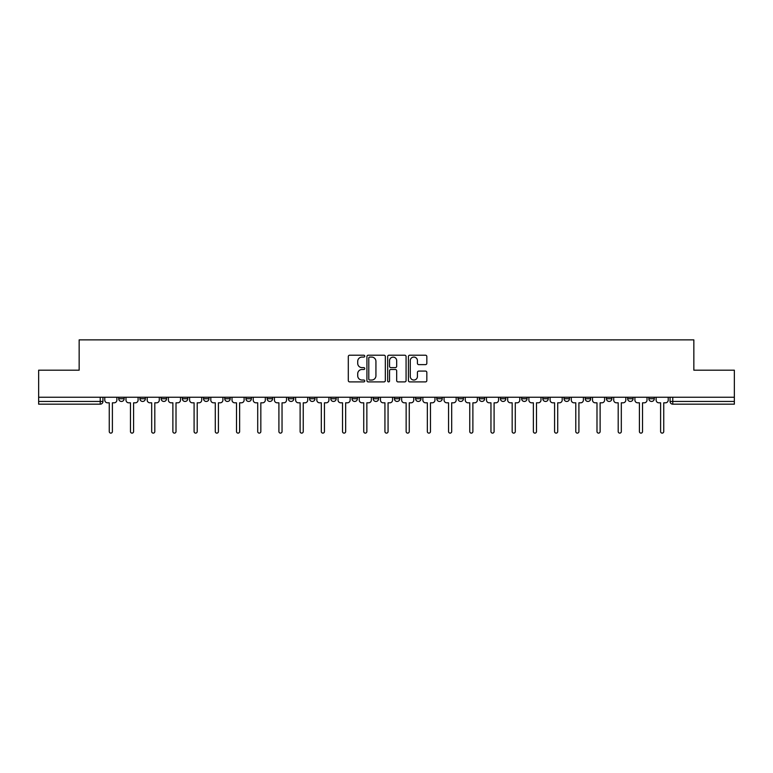 <?xml version="1.0" encoding="UTF-8"?>
<svg xmlns="http://www.w3.org/2000/svg" width="773" height="773" viewBox="0 0 773 773"><rect width="100%" height="100%" fill="white"/><g stroke="black" fill="none" stroke-linecap="round" stroke-linejoin="round"><path stroke-width="1.16" d="M364.75 356.15A0.937 0.937 0 0 0 363.822 355.213L349.638 355.213A1.333 1.333 0 0 0 348.304 356.546L348.304 380.567A1.333 1.333 0 0 0 349.638 381.901L363.822 381.901A0.937 0.937 0 0 0 364.75 380.963A0.937 0.937 0 0 0 363.822 380.036L361.986 380.036A4.271 4.271 0 0 1 357.715 375.765L357.715 373.765A4.271 4.271 0 0 1 361.986 369.494L363.822 369.494A0.937 0.937 0 0 0 364.75 368.557A0.937 0.937 0 0 0 363.822 367.619L361.986 367.619A4.271 4.271 0 0 1 357.715 363.349L357.715 361.349A4.271 4.271 0 0 1 361.986 357.078L363.822 357.078A0.937 0.937 0 0 0 364.75 356.15M648.847 398.733L648.847 397.235L648.847 398.733A2.715 2.715 0 0 0 651.571 401.448A2.715 2.715 0 0 1 648.847 398.733L654.287 398.733A2.715 2.715 0 0 1 651.571 401.448A2.715 2.715 0 0 0 654.287 398.733L654.287 397.235M627.647 397.235L627.647 398.733L633.077 398.733A2.715 2.715 0 0 1 630.362 401.448A2.715 2.715 0 0 1 627.647 398.733L627.647 397.235M542.82 398.733L542.82 397.235L542.82 398.733A2.715 2.715 0 0 0 545.545 401.448A2.715 2.715 0 0 1 542.82 398.733L548.26 398.733A2.715 2.715 0 0 1 545.545 401.448A2.715 2.715 0 0 0 548.26 398.733L548.26 397.235L548.26 398.733M351.976 397.235L351.976 398.733L357.406 398.733A2.715 2.715 0 0 1 354.691 401.448A2.715 2.715 0 0 1 351.976 398.733L351.976 397.235M288.358 397.235L288.358 398.733L293.798 398.733A2.715 2.715 0 0 1 291.073 401.448A2.715 2.715 0 0 1 288.358 398.733L288.358 397.235M245.949 397.235L245.949 398.733L251.38 398.733A2.715 2.715 0 0 1 248.664 401.448A2.715 2.715 0 0 1 245.949 398.733L245.949 397.235M224.74 397.235L224.74 398.733L230.18 398.733A2.715 2.715 0 0 1 227.455 401.448A2.715 2.715 0 0 1 224.74 398.733L224.74 397.235M182.331 397.235L182.331 398.733L187.771 398.733A2.715 2.715 0 0 1 185.047 401.448A2.715 2.715 0 0 1 182.331 398.733L182.331 397.235M425.498 364.624A1.333 1.333 0 0 0 426.831 363.291L426.831 356.546A1.333 1.333 0 0 0 425.498 355.213L409.748 355.213A1.333 1.333 0 0 0 408.415 356.546L408.415 380.567A1.333 1.333 0 0 0 409.748 381.901L425.498 381.901A1.333 1.333 0 0 0 426.831 380.567L426.831 372.422A1.333 1.333 0 0 0 425.498 371.088L418.753 371.088A1.333 1.333 0 0 0 417.42 372.422L417.42 376.461A3.565 3.565 0 0 1 413.855 380.036A3.565 3.565 0 0 1 410.279 376.461L410.279 360.653A3.565 3.565 0 0 1 413.855 357.078A3.565 3.565 0 0 1 417.42 360.653L417.42 363.291A1.333 1.333 0 0 0 418.753 364.624L425.498 364.624M38.65 397.235L38.65 370.19L79.155 370.19L79.155 339.878L693.845 339.878L693.845 370.19L734.35 370.19L734.35 397.235L38.65 397.235L38.65 401.448L102.944 401.448L102.944 397.235L102.944 401.448A2.715 2.715 0 0 1 100.229 404.173L38.65 404.173L38.65 401.448M385.331 356.546A1.333 1.333 0 0 0 383.997 355.213L368.257 355.213A1.333 1.333 0 0 0 366.924 356.546L366.924 380.567A1.333 1.333 0 0 0 368.257 381.901L383.997 381.901A1.333 1.333 0 0 0 385.331 380.567L385.331 356.546M389.003 355.213L404.743 355.213A1.333 1.333 0 0 1 406.076 356.546L406.076 380.567A1.333 1.333 0 0 1 404.743 381.901L398.008 381.901A1.333 1.333 0 0 1 396.675 380.567L396.675 370.827A1.333 1.333 0 0 0 395.341 369.494L390.867 369.494A1.333 1.333 0 0 0 389.534 370.827L389.534 380.963A0.937 0.937 0 0 1 388.597 381.901A0.937 0.937 0 0 1 387.669 380.963L387.669 356.546A1.333 1.333 0 0 1 389.003 355.213M670.056 397.235L670.056 401.448L734.35 401.448L734.35 404.173L672.771 404.173A2.715 2.715 0 0 1 670.056 401.448L670.056 397.235M734.35 397.235L734.35 401.448M633.077 397.235L633.077 398.733L633.077 397.235M606.438 397.235L606.438 398.733L611.878 398.733L611.878 397.235L611.878 398.733A2.715 2.715 0 0 1 609.153 401.448A2.715 2.715 0 0 1 606.438 398.733A2.715 2.715 0 0 0 609.153 401.448M590.669 397.235L590.669 398.733A2.715 2.715 0 0 1 587.953 401.448A2.715 2.715 0 0 1 585.229 398.733L590.669 398.733M585.229 397.235L585.229 398.733M564.029 397.235L564.029 398.733L569.469 398.733L569.469 397.235L569.469 398.733A2.715 2.715 0 0 1 566.744 401.448A2.715 2.715 0 0 1 564.029 398.733A2.715 2.715 0 0 0 566.744 401.448M521.62 397.235L521.62 398.733L527.051 398.733L527.051 397.235L527.051 398.733A2.715 2.715 0 0 1 524.336 401.448A2.715 2.715 0 0 1 521.62 398.733A2.715 2.715 0 0 0 524.336 401.448M505.851 398.733L505.851 397.235L505.851 398.733A2.715 2.715 0 0 1 503.126 401.448A2.715 2.715 0 0 1 500.411 398.733L505.851 398.733A2.715 2.715 0 0 1 503.126 401.448M500.411 397.235L500.411 398.733M484.642 397.235L484.642 398.733A2.715 2.715 0 0 1 481.927 401.448A2.715 2.715 0 0 1 479.202 398.733L484.642 398.733A2.715 2.715 0 0 1 481.927 401.448M479.202 397.235L479.202 398.733M463.433 397.235L463.433 398.733A2.715 2.715 0 0 1 460.718 401.448A2.715 2.715 0 0 1 458.002 398.733L463.433 398.733M458.002 397.235L458.002 398.733M442.233 397.235L442.233 398.733A2.715 2.715 0 0 1 439.518 401.448A2.715 2.715 0 0 1 436.793 398.733L442.233 398.733M436.793 397.235L436.793 398.733M421.024 397.235L421.024 398.733A2.715 2.715 0 0 1 418.309 401.448A2.715 2.715 0 0 1 415.594 398.733L421.024 398.733M415.594 397.235L415.594 398.733M399.825 397.235L399.825 398.733A2.715 2.715 0 0 1 397.1 401.448A2.715 2.715 0 0 1 394.385 398.733A2.715 2.715 0 0 0 397.1 401.448M394.385 397.235L394.385 398.733L399.825 398.733M378.615 397.235L378.615 398.733A2.715 2.715 0 0 1 375.9 401.448A2.715 2.715 0 0 1 373.175 398.733A2.715 2.715 0 0 0 375.9 401.448M373.175 397.235L373.175 398.733L378.615 398.733M357.406 397.235L357.406 398.733A2.715 2.715 0 0 1 354.691 401.448M336.207 397.235L336.207 398.733A2.715 2.715 0 0 1 333.482 401.448A2.715 2.715 0 0 1 330.767 398.733L336.207 398.733M330.767 397.235L330.767 398.733M314.998 397.235L314.998 398.733A2.715 2.715 0 0 1 312.282 401.448A2.715 2.715 0 0 1 309.567 398.733L314.998 398.733L314.998 397.235M309.567 397.235L309.567 398.733M293.798 397.235L293.798 398.733M272.589 397.235L272.589 398.733A2.715 2.715 0 0 1 269.874 401.448A2.715 2.715 0 0 1 267.149 398.733L272.589 398.733L272.589 397.235M267.149 397.235L267.149 398.733M251.38 397.235L251.38 398.733L251.38 397.235M230.18 398.733L230.18 397.235L230.18 398.733A2.715 2.715 0 0 1 227.455 401.448M208.971 397.235L208.971 398.733A2.715 2.715 0 0 1 206.256 401.448A2.715 2.715 0 0 1 203.531 398.733A2.715 2.715 0 0 0 206.256 401.448A2.715 2.715 0 0 0 208.971 398.733L208.971 397.235M203.531 397.235L203.531 398.733L208.971 398.733M187.771 397.235L187.771 398.733M166.562 397.235L166.562 398.733A2.715 2.715 0 0 1 163.847 401.448A2.715 2.715 0 0 1 161.122 398.733A2.715 2.715 0 0 0 163.847 401.448A2.715 2.715 0 0 0 166.562 398.733L161.122 398.733L161.122 397.235M139.923 397.235L139.923 398.733L145.353 398.733L145.353 397.235L145.353 398.733A2.715 2.715 0 0 1 142.638 401.448A2.715 2.715 0 0 1 139.923 398.733A2.715 2.715 0 0 0 142.638 401.448M118.713 397.235L118.713 398.733L124.153 398.733L124.153 397.235L124.153 398.733A2.715 2.715 0 0 1 121.429 401.448A2.715 2.715 0 0 1 118.713 398.733A2.715 2.715 0 0 0 121.429 401.448M100.229 397.235L100.229 404.173A2.715 2.715 0 0 0 102.944 401.448M369.726 357.078A0.937 0.937 0 0 0 368.789 358.015L368.789 379.099A0.937 0.937 0 0 0 369.726 380.036L371.658 380.036A4.271 4.271 0 0 0 375.929 375.765L375.929 361.349A4.271 4.271 0 0 0 371.658 357.078L369.726 357.078M396.675 360.72A3.565 3.565 0 0 0 393.109 357.145A3.565 3.565 0 0 0 389.534 360.72L389.534 366.286A1.333 1.333 0 0 0 390.867 367.619L395.341 367.619A1.333 1.333 0 0 0 396.675 366.286L396.675 360.72M104.78 397.235L104.78 400.095A2.715 2.715 0 0 0 107.495 402.81L109.264 402.81L109.264 431.566A1.565 1.565 0 0 0 110.829 433.122A1.565 1.565 0 0 0 112.394 431.566L112.394 402.81L114.162 402.81A2.715 2.715 0 0 0 116.878 400.095L116.878 397.235M125.989 397.235L125.989 400.095A2.715 2.715 0 0 0 128.704 402.81L130.473 402.81L130.473 431.566A1.565 1.565 0 0 0 132.038 433.122A1.565 1.565 0 0 0 133.594 431.566L133.594 402.81L135.362 402.81A2.715 2.715 0 0 0 138.087 400.095L138.087 397.235M147.189 397.235L147.189 400.095A2.715 2.715 0 0 0 149.914 402.81L151.682 402.81L151.682 431.566A1.565 1.565 0 0 0 153.238 433.122A1.565 1.565 0 0 0 154.803 431.566L154.803 402.81L156.571 402.81A2.715 2.715 0 0 0 159.286 400.095L159.286 397.235M168.398 397.235L168.398 400.095A2.715 2.715 0 0 0 171.113 402.81L172.881 402.81L172.881 431.566A1.565 1.565 0 0 0 174.447 433.122A1.565 1.565 0 0 0 176.012 431.566L176.012 402.81L177.78 402.81A2.715 2.715 0 0 0 180.496 400.095L180.496 397.235M189.607 397.235L189.607 400.095A2.715 2.715 0 0 0 192.322 402.81L194.091 402.81L194.091 431.566A1.565 1.565 0 0 0 195.656 433.122A1.565 1.565 0 0 0 197.212 431.566L197.212 402.81L198.98 402.81A2.715 2.715 0 0 0 201.705 400.095L201.705 397.235M210.807 397.235L210.807 400.095A2.715 2.715 0 0 0 213.522 402.81L215.29 402.81L215.29 431.566A1.565 1.565 0 0 0 216.855 433.122A1.565 1.565 0 0 0 218.421 431.566L218.421 402.81L220.189 402.81A2.715 2.715 0 0 0 222.904 400.095L222.904 397.235M232.016 397.235L232.016 400.095A2.715 2.715 0 0 0 234.731 402.81L236.499 402.81L236.499 431.566A1.565 1.565 0 0 0 238.065 433.122A1.565 1.565 0 0 0 239.63 431.566L239.63 402.81L241.389 402.81A2.715 2.715 0 0 0 244.113 400.095L244.113 397.235M253.215 397.235L253.215 400.095A2.715 2.715 0 0 0 255.94 402.81L257.709 402.81L257.709 431.566A1.565 1.565 0 0 0 259.264 433.122A1.565 1.565 0 0 0 260.83 431.566L260.83 402.81L262.598 402.81A2.715 2.715 0 0 0 265.313 400.095L265.313 397.235M274.425 397.235L274.425 400.095A2.715 2.715 0 0 0 277.14 402.81L278.908 402.81L278.908 431.566A1.565 1.565 0 0 0 280.473 433.122A1.565 1.565 0 0 0 282.039 431.566L282.039 402.81L283.807 402.81A2.715 2.715 0 0 0 286.522 400.095L286.522 397.235M295.634 397.235L295.634 400.095A2.715 2.715 0 0 0 298.349 402.81L300.117 402.81L300.117 431.566A1.565 1.565 0 0 0 301.683 433.122A1.565 1.565 0 0 0 303.238 431.566L303.238 402.81L305.006 402.81A2.715 2.715 0 0 0 307.731 400.095L307.731 397.235M316.833 397.235L316.833 400.095A2.715 2.715 0 0 0 319.558 402.81L321.317 402.81L321.317 431.566A1.565 1.565 0 0 0 322.882 433.122A1.565 1.565 0 0 0 324.447 431.566L324.447 402.81L326.216 402.81A2.715 2.715 0 0 0 328.931 400.095L328.931 397.235M338.043 397.235L338.043 400.095A2.715 2.715 0 0 0 340.758 402.81L342.526 402.81L342.526 431.566A1.565 1.565 0 0 0 344.091 433.122A1.565 1.565 0 0 0 345.657 431.566L345.657 402.81L347.415 402.81A2.715 2.715 0 0 0 350.14 400.095L350.14 397.235M359.242 397.235L359.242 400.095A2.715 2.715 0 0 0 361.967 402.81L363.735 402.81L363.735 431.566A1.565 1.565 0 0 0 365.291 433.122A1.565 1.565 0 0 0 366.856 431.566L366.856 402.81L368.624 402.81A2.715 2.715 0 0 0 371.34 400.095L371.34 397.235M380.451 397.235L380.451 400.095A2.715 2.715 0 0 0 383.166 402.81L384.935 402.81L384.935 431.566A1.565 1.565 0 0 0 386.5 433.122A1.565 1.565 0 0 0 388.065 431.566L388.065 402.81L389.834 402.81A2.715 2.715 0 0 0 392.549 400.095L392.549 397.235M401.66 397.235L401.66 400.095A2.715 2.715 0 0 0 404.376 402.81L406.144 402.81L406.144 431.566A1.565 1.565 0 0 0 407.709 433.122A1.565 1.565 0 0 0 409.265 431.566L409.265 402.81L411.033 402.81A2.715 2.715 0 0 0 413.758 400.095L413.758 397.235M422.86 397.235L422.86 400.095A2.715 2.715 0 0 0 425.585 402.81L427.343 402.81L427.343 431.566A1.565 1.565 0 0 0 428.909 433.122A1.565 1.565 0 0 0 430.474 431.566L430.474 402.81L432.242 402.81A2.715 2.715 0 0 0 434.957 400.095L434.957 397.235M444.069 397.235L444.069 400.095A2.715 2.715 0 0 0 446.784 402.81L448.553 402.81L448.553 431.566A1.565 1.565 0 0 0 450.118 433.122A1.565 1.565 0 0 0 451.683 431.566L451.683 402.81L453.442 402.81A2.715 2.715 0 0 0 456.167 400.095L456.167 397.235M465.269 397.235L465.269 400.095A2.715 2.715 0 0 0 467.994 402.81L469.762 402.81L469.762 431.566A1.565 1.565 0 0 0 471.317 433.122A1.565 1.565 0 0 0 472.883 431.566L472.883 402.81L474.651 402.81A2.715 2.715 0 0 0 477.366 400.095L477.366 397.235M486.478 397.235L486.478 400.095A2.715 2.715 0 0 0 489.193 402.81L490.961 402.81L490.961 431.566A1.565 1.565 0 0 0 492.527 433.122A1.565 1.565 0 0 0 494.092 431.566L494.092 402.81L495.86 402.81A2.715 2.715 0 0 0 498.575 400.095L498.575 397.235M507.687 397.235L507.687 400.095A2.715 2.715 0 0 0 510.402 402.81L512.17 402.81L512.17 431.566A1.565 1.565 0 0 0 513.736 433.122A1.565 1.565 0 0 0 515.291 431.566L515.291 402.81L517.06 402.81A2.715 2.715 0 0 0 519.785 400.095L519.785 397.235M528.887 397.235L528.887 400.095A2.715 2.715 0 0 0 531.611 402.81L533.37 402.81L533.37 431.566A1.565 1.565 0 0 0 534.935 433.122A1.565 1.565 0 0 0 536.501 431.566L536.501 402.81L538.269 402.81A2.715 2.715 0 0 0 540.984 400.095L540.984 397.235M550.096 397.235L550.096 400.095A2.715 2.715 0 0 0 552.811 402.81L554.579 402.81L554.579 431.566A1.565 1.565 0 0 0 556.145 433.122A1.565 1.565 0 0 0 557.71 431.566L557.71 402.81L559.478 402.81A2.715 2.715 0 0 0 562.193 400.095L562.193 397.235M571.295 397.235L571.295 400.095A2.715 2.715 0 0 0 574.02 402.81L575.788 402.81L575.788 431.566A1.565 1.565 0 0 0 577.344 433.122A1.565 1.565 0 0 0 578.909 431.566L578.909 402.81L580.678 402.81A2.715 2.715 0 0 0 583.393 400.095L583.393 397.235M592.505 397.235L592.505 400.095A2.715 2.715 0 0 0 595.22 402.81L596.988 402.81L596.988 431.566A1.565 1.565 0 0 0 598.553 433.122A1.565 1.565 0 0 0 600.119 431.566L600.119 402.81L601.887 402.81A2.715 2.715 0 0 0 604.602 400.095L604.602 397.235M613.714 397.235L613.714 400.095A2.715 2.715 0 0 0 616.429 402.81L618.197 402.81L618.197 431.566A1.565 1.565 0 0 0 619.762 433.122A1.565 1.565 0 0 0 621.318 431.566L621.318 402.81L623.086 402.81A2.715 2.715 0 0 0 625.811 400.095L625.811 397.235M634.913 397.235L634.913 400.095A2.715 2.715 0 0 0 637.638 402.81L639.406 402.81L639.406 431.566A1.565 1.565 0 0 0 640.962 433.122A1.565 1.565 0 0 0 642.527 431.566L642.527 402.81L644.295 402.81A2.715 2.715 0 0 0 647.011 400.095L647.011 397.235M656.122 397.235L656.122 400.095A2.715 2.715 0 0 0 658.838 402.81L660.606 402.81L660.606 431.566A1.565 1.565 0 0 0 662.171 433.122A1.565 1.565 0 0 0 663.736 431.566L663.736 402.81L665.505 402.81A2.715 2.715 0 0 0 668.22 400.095L668.22 397.235M672.771 397.235L672.771 404.173"/></g></svg>

